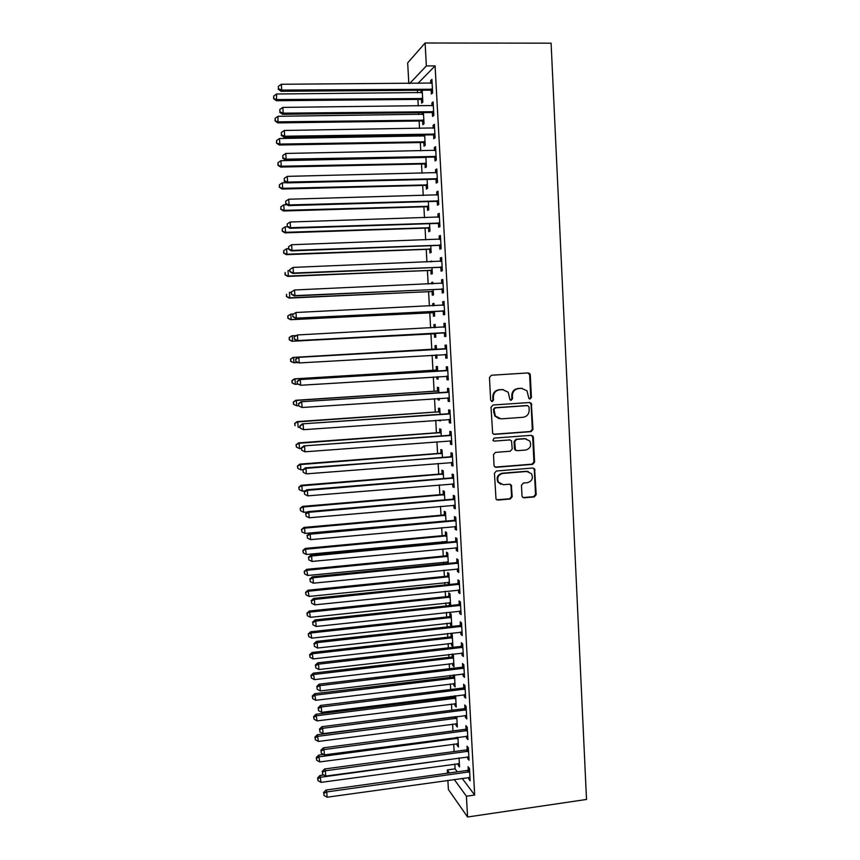 <?xml version="1.0" encoding="UTF-8"?>
<svg xmlns="http://www.w3.org/2000/svg" width="860" height="860" viewBox="0 0 860 860"><rect width="100%" height="100%" fill="white"/><g stroke="black" fill="none" stroke-linecap="round" stroke-linejoin="round"><path stroke-width="1.29" d="M530.061 399.019L531.405 397.438L530.298 374.928L529.824 373.67L528.169 372.928L491.415 375.239L489.469 377.508L490.651 400.201L492.167 401.598L493.522 400.007L493.371 397.073C493.554 392.912 495.629 390.483 499.585 389.816L502.648 389.612L508.195 392.224L509.969 399.728L511.184 400.298L512.538 398.717L512.388 395.793C512.571 391.644 514.635 389.236 518.558 388.569L521.601 388.365L527.008 390.827L528.879 398.481L530.061 399.019M529.502 398.943L530.738 397.374L529.631 374.895L528.008 372.939M491.597 401.512L492.92 399.932L492.769 397.008L493.371 397.073M510.625 400.222L511.893 398.653L511.754 395.729L512.388 395.793M521.998 495.887L522.321 496.919L524.127 497.811L534.286 496.919L536.188 494.661L534.608 468.861L532.856 468.023L496.37 471L494.435 473.279L496.016 499.133L497.875 500.09L510.27 499.015L512.194 496.736L511.334 485.104L509.518 484.202L503.369 484.717L498.456 482.213C496.779 477.687 498.219 474.763 502.788 473.441L526.804 471.473L531.523 473.752C533.394 478.3 532.007 481.277 527.363 482.696L523.385 483.03L521.472 485.298L521.998 495.887M462.153 778.311L474.677 795.038L435.085 65.897L426.366 65.93L409.693 83.463M474.677 795.038L466.421 796.22L467.571 817L586.52 799.456L551.099 43.183L425.109 43L426.366 65.93M531.061 431.645L532.974 429.387L531.319 403.275L529.631 402.502L492.963 405.017L491.017 407.285L492.662 433.462L494.478 434.364L531.061 431.645L530.394 431.516L532.308 429.269L531.082 404.394L529.642 402.502M533.361 437.288L534.587 462.089L532.673 464.357L496.177 467.302L494.349 466.367L494.027 465.346L493.479 454.66L495.414 452.381L510.292 451.231L512.216 448.952L511.496 440.782L509.711 439.922L494.21 441.094L492.941 440.46L494.059 438.127L531.244 435.332L532.963 436.138L533.361 437.288L532.695 437.149L533.92 461.917L534.587 462.089M467.582 756.8L467.679 758.531L469.044 760.229L468.367 747.856L467.002 746.2L467.184 749.533M457.068 743.653L457.165 745.383L458.348 745.233M457.907 737.278L458.444 746.985L457.165 745.383M465.325 715.434L465.432 717.369L466.786 718.906L466.109 706.458L464.755 704.974L464.938 708.317M454.424 695.88L454.478 696.793M454.854 703.62L454.962 705.544L456.144 705.404M455.617 695.729L456.23 706.984L454.962 705.544M463.046 673.842L463.164 675.981L464.518 677.336L463.841 664.823L462.487 663.522L462.669 666.887M452.123 654.095L452.263 656.696M452.629 663.383L452.747 665.5L453.94 665.361M452.747 665.5L454.015 666.769L453.349 654.664L452.693 654.03M460.767 632.025L460.895 634.368L462.239 635.551L461.551 622.962L460.207 621.834L460.39 625.22M450.393 622.919L450.522 625.231L451.779 626.338L451.113 614.169L449.855 613.115L450.038 616.384M458.466 589.971L458.606 592.518L459.95 593.529L459.251 580.876L457.918 579.919L458.1 583.317M449.468 584.478L448.866 573.459L447.608 572.567L447.791 575.856M448.146 582.252L448.275 584.606M456.155 547.68L456.305 550.432L457.638 551.271L456.95 538.543L455.617 537.769L455.8 541.187M447.146 542.284L446.598 532.523L445.362 531.803L445.544 535.103M445.888 541.348L445.942 542.391M453.833 505.153L453.994 508.12L455.327 508.765L454.628 495.973L453.295 495.381L453.489 498.821M444.803 499.853L444.33 491.372L443.094 490.813L443.276 494.145M451.5 462.39L451.672 465.572L452.994 466.034L452.285 453.166L450.973 452.758L451.156 456.219M442.438 457.176L442.051 449.995L440.815 449.608L440.997 452.951M449.146 419.379L449.329 422.787L450.651 423.066L449.941 410.123L448.63 409.897L448.823 413.38M440.073 414.273L439.75 408.392L438.525 408.188L438.707 411.542M439.18 420.088L440.417 420.551M440.385 420.002L440.438 420.895L439.213 420.637M446.791 376.261L446.985 379.754L448.286 379.851L447.576 366.833L446.275 366.801L446.469 370.294M437.686 371.122L437.439 366.564L436.224 366.532L436.407 369.908M436.783 376.755L436.912 379.056L438.127 378.97M437.998 376.68L438.138 379.142L436.912 379.056M444.426 332.971L444.62 336.486L445.921 336.389L445.2 323.296L443.91 323.457L444.093 326.972M435.289 327.66L435.117 324.51L433.902 324.65L434.074 327.724M434.408 333.841L434.601 337.238L435.816 337.152L435.59 333.164M442.051 289.433L442.244 292.97L443.534 292.679L442.814 279.521L441.524 279.865L441.717 283.402M432.87 283.811L432.784 282.22L431.58 282.542L431.645 283.864M432.085 291.787L432.279 295.195L433.483 294.926L433.193 289.551M439.654 245.659L439.847 249.206L441.137 248.723L440.417 235.489L439.127 236.027L439.31 239.402M429.753 249.497L429.935 252.926L431.139 252.475L430.763 245.691M437.245 201.627L437.439 205.196L438.729 204.519L437.998 191.2L436.719 191.941L436.891 195.123M427.398 206.98L427.592 210.431L428.785 209.797L428.334 201.595M434.827 157.337L435.031 160.938L436.3 160.057L435.568 146.673L434.3 147.608L434.461 150.597M425.034 164.228L425.227 167.689L426.41 166.872L425.883 157.229M432.397 112.81L432.591 116.422L433.859 115.337L433.128 101.878L431.86 103.017L432.01 105.823M422.185 112.638L422.281 114.531M422.658 121.228L422.851 124.721L424.034 123.711L423.421 112.617M454.811 764.045L455.08 768.861L457.316 771.85M435.085 65.897L417.928 83.409M417.412 90.257L417.551 92.858M417.917 99.394L418.283 105.963M418.648 112.681L418.755 114.573M419.11 121.002L419.529 128.452M419.895 135.031L419.959 136.224M420.314 142.534L420.776 150.865M421.507 164.013L422.013 173.215M422.69 185.438L423.249 195.5M423.883 206.798L424.485 217.73M425.066 228.104L425.711 239.886M426.237 249.357L426.947 261.988M427.42 270.545L428.162 284.026M428.592 291.669L429.387 305.999M429.763 312.739L430.602 327.907M430.925 333.755L431.795 349.483M432.118 355.202L432.956 370.402M433.322 376.97L434.117 391.257M434.526 398.685L435.278 412.058M435.73 420.336L436.428 432.806M436.934 441.922L437.579 453.489M438.127 463.443L438.718 474.129M439.32 484.911L439.858 494.704M440.503 506.314L440.997 515.226M441.696 527.664L442.137 535.694M442.47 541.671L442.524 542.714M442.868 548.949L443.265 556.108M443.61 562.161L443.706 563.859M444.05 570.169L444.405 576.469M444.738 582.596L444.867 584.95M445.222 591.336L445.523 596.765M445.867 602.967L446.039 605.978M446.394 612.449L446.652 617.018M446.996 623.296L447.2 626.951M447.565 633.497L447.77 637.217M448.125 643.559L448.361 647.859M448.737 654.492L448.888 657.352M449.242 663.78L449.522 668.714M449.898 675.422L450.006 677.443M450.371 683.937L450.672 689.516M451.048 696.299L451.124 697.471M451.478 704.039L451.822 710.253M452.596 724.099L452.973 730.936M453.704 744.093L454.123 751.565M420.948 90.225L421.088 92.826M421.464 99.653L421.658 103.146L422.84 102.05L422.185 90.214M431.172 90.44L431.376 94.062L432.634 92.891L431.903 79.389L430.634 80.625L430.785 83.334M423.421 134.977L423.486 136.17M423.851 142.76L424.044 146.232L425.227 145.319L424.657 134.956M433.612 135.106L433.816 138.707L435.085 137.729L434.354 124.302L433.085 125.345L433.236 128.248M426.216 185.631L426.41 189.093L427.603 188.361L427.108 179.439M436.041 179.514L436.235 183.094L437.514 182.32L436.783 168.969L435.515 169.807L435.676 172.892M428.57 228.266L428.764 231.705L429.968 231.168L429.548 223.675M438.45 223.665L438.643 227.233L439.933 226.653L439.213 213.377L437.923 214.022L438.106 217.29M431.656 261.795L431.612 260.988L430.43 261.849M430.925 270.674L431.107 274.093L432.311 273.738L431.978 267.653M440.858 267.578L441.051 271.115L442.341 270.728L441.621 257.538L440.331 257.978L440.513 261.44M434.085 305.762L433.956 303.387L432.741 303.623L432.86 305.827M433.246 312.846L433.44 316.243L434.655 316.071L434.397 311.385M443.233 311.234L443.427 314.76L444.727 314.567L444.007 301.441L442.717 301.688L442.911 305.214M436.493 349.45L436.278 345.559L435.063 345.623L435.246 349.01M435.579 354.997L435.762 358.168L436.977 358.104M436.794 354.933L436.977 358.168L435.762 358.168M445.609 354.642L445.802 358.147L447.103 358.147L446.394 345.096L445.093 345.161L445.286 348.665M438.879 392.73L438.6 387.505L437.375 387.387L437.557 390.752M437.987 398.449L438.062 399.868L439.277 399.792M439.191 398.373L439.288 400.05L438.062 399.868M447.963 397.815L448.157 401.298L449.468 401.48L448.759 388.505L447.458 388.376L447.641 391.87M441.255 435.751L440.9 429.226L439.675 428.925L439.858 432.279M450.328 440.911L450.5 444.212L451.822 444.577L451.113 431.677L449.801 431.365L449.995 434.827M443.62 478.547L443.19 470.71L441.954 470.248L442.137 473.581M452.661 483.804L452.833 486.878L454.155 487.437L453.456 474.602L452.134 474.096L452.328 477.547M445.974 521.096L445.469 511.979L444.222 511.334L444.405 514.656M454.994 526.449L455.155 529.308L456.488 530.05L455.789 517.29L454.456 516.602L454.65 520.031M448.307 563.408L447.737 553.023L446.49 552.206L446.673 555.506M447.017 561.827L447.114 563.526M457.316 568.858L457.456 571.502L458.799 572.427L458.1 559.731L456.767 558.871L456.95 562.279M450.629 605.494L449.984 593.841L448.737 592.862L448.92 596.141M449.275 602.613L449.404 605.021L450.597 604.892M450.06 605.547L449.404 605.021M459.616 611.03L459.756 613.47L461.089 614.567L460.401 601.946L459.068 600.904L459.251 604.3M451.511 643.183L451.64 645.387L452.897 646.58L452.231 634.443L450.973 633.304L451.145 636.561M461.906 652.966L462.035 655.202L463.379 656.47L462.691 643.925L461.347 642.699L461.53 646.075M453.274 675.014L453.37 676.766M453.747 683.528L453.854 685.549L455.048 685.409M454.456 674.874L455.123 686.904L453.854 685.549M464.185 694.665L464.303 696.697L465.658 698.148L464.97 685.667L463.615 684.28L463.798 687.634M455.961 723.658L456.069 725.496L457.251 725.346M456.757 716.53L457.337 727.012L456.069 725.496M466.453 736.149L466.55 737.977L467.915 739.6L467.238 727.184L465.883 725.614L466.055 728.957M458.176 763.583L458.262 765.228L459.444 765.067M459.046 757.961L459.541 766.905L458.262 765.228M468.711 777.397L468.797 779.02L470.162 780.816L469.485 768.475L468.119 766.733L468.302 770.055M447.479 773.204L447.297 769.937L449.468 772.936M454.198 779.429L466.421 796.22M467.571 817L448.393 789.512L447.877 780.31M455.08 768.861L447.297 769.937M408.822 83.474L407.672 62.877L425.109 43M430.634 80.625L431.967 80.614M431.86 103.017L433.182 103.006M433.085 125.345L434.408 125.323M434.3 147.608L435.622 147.587M435.515 169.807L436.826 169.775M436.719 191.941L438.041 191.909M437.923 214.022L439.245 213.979M439.127 236.027L440.438 235.984M430.409 261.397L431.634 261.354M440.331 257.978L441.642 257.925M431.58 282.542L432.795 282.488M441.524 279.865L442.835 279.812M432.741 303.623L433.956 303.569M442.717 301.688L444.018 301.623M433.902 324.65L435.117 324.585M443.91 323.457L445.211 323.392M445.802 358.147L447.103 358.072M446.985 379.754L448.275 379.668M448.157 401.298L449.457 401.212M449.329 422.787L450.629 422.69M450.5 444.212L451.79 444.115M451.672 465.572L452.962 465.475M452.833 486.878L454.123 486.771M453.994 508.12L455.284 508.013M455.155 529.308L456.434 529.19M456.305 550.432L457.584 550.314M457.456 571.502L458.735 571.373M458.606 592.518L459.885 592.379M459.756 613.47L461.024 613.33M450.522 625.231L451.715 625.102M460.895 634.368L462.164 634.218M451.64 645.387L452.822 645.258M462.035 655.202L463.303 655.051M463.164 675.981L464.432 675.831M464.303 696.697L465.561 696.546M465.432 717.369L466.69 717.208M466.55 737.977L467.818 737.805M467.679 758.531L468.937 758.359M468.797 779.02L470.054 778.848M522.17 388.354L521.601 388.365M511.754 395.729C511.937 391.59 513.99 389.182 517.913 388.516L520.956 388.312M503.293 389.601L502.648 389.612M492.769 397.008C492.952 392.848 495.016 390.429 498.961 389.763L502.025 389.558M493.618 434.236L530.394 431.516M529.04 406.995L527.545 405.619L495.371 407.844L494.005 409.435L495.349 416.057L501.068 418.863L523.041 417.293C526.954 416.606 528.997 414.197 529.19 410.069L529.04 406.995M499.262 418.723L494.747 415.96L493.404 409.338L494.758 407.758L526.89 405.533M495.145 467.098L532.007 464.174L533.92 461.917M509.969 439.922L494.21 441.094M525.643 450.038C530.362 448.597 531.716 445.566 529.717 440.954L525.084 438.761L516.623 439.395L514.699 441.664L515.419 449.823L517.193 450.694L525.643 450.038M526.212 438.793L525.084 438.761M516.258 450.533L514.42 448.576L514.065 441.524L515.979 439.256L524.428 438.621M532.695 437.149L531.426 435.332M528.362 471.581L526.804 471.473M500.885 484.309L497.843 481.998C496.166 477.483 497.617 474.559 502.175 473.237L526.148 471.28M496.682 499.81L509.647 498.768L511.56 496.5L511.023 485.911L509.991 484.212M522.977 497.542L533.619 496.682L535.522 494.425L534.307 469.764L533.189 468.034M422.314 92.536L276.619 93.998L276.415 100.717L420.368 99.373L422.733 100.158M273.846 98.276L273.706 96.04L273.63 98.739L276.974 99.577L422.636 98.534M273.706 96.04L276.619 93.998M276.415 100.717L273.63 98.739M432.44 89.246L281.714 90.063L281.338 84.269L432.096 83.033M432.537 90.988L430.043 90.16L281.102 91.289L281.714 90.063L278.468 88.72L278.317 86.408L278.468 88.72M278.221 89.214L281.102 91.289M281.338 84.269L278.317 86.408M423.507 114.23L278.06 116.294L277.844 122.894L421.572 120.959L423.926 121.733M275.286 120.54L275.146 118.314L275.06 120.959L278.414 121.851L423.84 120.206M275.146 118.314L278.06 116.294M277.844 122.894L275.06 120.959M424.7 135.858L279.489 138.525L279.855 144.072L279.274 145.018L422.754 142.491L425.109 143.254M276.726 142.738L276.587 140.524L276.501 143.125L279.855 144.072L425.034 141.825M276.587 140.524L279.489 138.525M279.274 145.018L276.501 143.125M433.666 111.714L283.198 113.176L282.822 107.403L433.322 105.511M433.752 113.348L431.269 112.531L282.575 114.294L283.198 113.176L279.952 111.811L279.801 109.51L279.952 111.811M279.704 112.262L282.575 114.294M282.822 107.403L279.801 109.51M434.88 134.106L284.671 136.213L284.305 130.462L434.547 127.925M434.966 135.643L432.494 134.827L284.047 137.224L284.671 136.213L281.435 134.837L281.285 132.537L281.435 134.837M281.188 135.246L284.047 137.224M284.305 130.462L281.285 132.537M425.894 157.434L280.919 160.691L281.274 166.227L280.693 167.066L423.948 163.97L426.291 164.712M278.156 164.883L278.017 162.669L277.93 165.227L281.274 166.227L426.227 163.389M278.017 162.669L280.919 160.691M280.693 167.066L277.93 165.227M286.67 182.696L282.349 182.793L282.704 188.319L282.112 189.06L425.13 185.373L427.474 186.115M279.586 186.953L279.446 184.75L279.36 187.265L282.704 188.319L427.409 184.889M279.446 184.75L282.349 182.793M282.112 189.06L279.36 187.265M436.106 156.445L286.144 159.186L285.778 153.446L435.762 150.285M436.181 157.864L433.709 157.068L285.52 160.089L286.144 159.186L282.908 157.799L282.768 155.51L282.908 157.799M282.661 158.165L285.52 160.089M285.778 153.446L282.768 155.51M437.321 178.719L287.616 182.094L287.251 176.375L436.987 172.57M437.385 180.03L434.923 179.245L286.982 182.89L287.616 182.094L284.38 180.697L284.241 178.407L284.38 180.697M284.133 181.019L286.982 182.89M287.251 176.375L284.241 178.407M287.068 204.744L283.768 204.841L284.123 210.345L283.531 210.99L426.313 206.733L428.656 207.453M281.016 208.969L280.876 206.776L280.779 209.238L284.123 210.345L428.592 206.325M280.876 206.776L283.768 204.841M283.531 210.99L280.779 209.238M438.525 200.928L289.078 204.927L288.713 199.23L438.191 194.801M438.6 202.132L436.127 201.369L288.444 205.626L289.078 204.927L285.853 203.519L285.703 201.24L285.853 203.519M285.606 203.799L288.444 205.626M288.713 199.23L285.703 201.24M287.433 226.75L285.187 226.825L285.541 232.307L284.94 232.856L427.495 228.029L429.828 228.738M282.435 230.921L282.295 228.728L282.198 231.147L285.541 232.307L429.774 227.706M282.295 228.728L285.187 226.825M284.94 232.856L282.198 231.147M439.739 223.073L290.54 227.706L290.175 222.02L439.406 216.956M439.793 224.18L437.331 223.417L289.895 228.298L290.54 227.706L287.315 226.277L287.175 223.998L287.315 226.277M287.068 226.513L289.895 228.298M290.175 222.02L287.175 223.998M288.498 248.669L286.606 248.744L286.96 254.205L286.348 254.667L428.667 249.26L431 249.959M283.854 252.819L283.714 250.625L283.617 253.001L286.96 254.205L430.946 249.034M283.714 250.625L286.606 248.744M286.348 254.667L283.617 253.001M289.906 270.524L288.014 270.599L288.369 276.049L287.756 276.415L429.839 270.438L432.171 271.126M285.262 274.641L285.122 272.459L285.025 274.791L288.369 276.049L432.128 270.298M287.756 276.415L285.025 274.791M291.303 292.303L289.422 292.389L289.766 297.829L289.154 298.098L431.01 291.562L433.332 292.239M286.67 296.41L286.531 294.238L286.434 296.517L289.766 297.829L433.3 291.497M289.154 298.098L286.434 296.517M293.443 313.997L290.82 314.126L291.175 319.544L290.551 319.716L432.182 312.621L434.493 313.287M288.079 318.114L287.939 315.942L287.831 318.189L291.175 319.544L434.461 312.653M287.692 316.018L290.82 314.126L287.939 315.942M290.551 319.716L287.831 318.189M296.001 335.594L292.217 335.798L292.572 341.205L291.938 341.28L433.343 333.626L435.654 334.282M289.476 339.764L289.336 337.593L289.229 339.797L292.572 341.205L435.622 333.744M289.089 337.636L291.594 335.894L289.336 337.593M291.938 341.28L289.229 339.797M436.095 354.976L436.815 355.223M436.439 348.44L434.214 349.343L292.981 357.416L293.615 357.405L293.959 362.802L297.893 362.576M436.471 348.966L293.615 357.405L290.487 359.19L290.873 361.34L290.734 359.19M290.873 361.34L293.959 362.802L290.626 361.34M290.487 359.19L292.981 357.416M437.589 369.338L435.364 370.252L294.367 378.873L295.002 378.959L295.356 384.334L298.108 384.162M437.622 369.961L295.002 378.959L291.873 380.679L292.271 382.872L292.131 380.722M292.271 382.872L294.711 384.226L292.013 382.829M291.873 380.679L294.367 378.873M438.74 390.171L436.525 391.096L295.754 400.276L296.388 400.448L296.743 405.812L298.603 405.694M438.783 390.892L296.388 400.448L293.271 402.114L293.658 404.329L293.518 402.19M293.658 404.329L296.743 405.812L293.4 404.254M293.271 402.114L295.754 400.276M439.89 410.962L437.675 411.886L297.13 421.615L297.775 421.884L298.119 427.226L299.989 427.097M439.933 411.768L297.775 421.884L294.647 423.486L295.044 425.732L294.905 423.593M294.647 423.486L297.13 421.615M440.943 245.154L292.002 250.41L291.637 244.734L440.61 239.058M440.997 246.153L438.535 245.412L291.346 250.894L292.002 250.41L288.777 248.97L288.637 246.702L288.777 248.97M439.815 239.359L440.61 238.994M288.53 249.163L291.346 250.894M291.637 244.734L288.637 246.702M289.831 269.492L289.981 271.749L289.831 269.492L293.088 267.396L441.814 261.096M290.089 269.33L293.088 267.396L293.454 273.05L292.798 273.437L439.739 267.331L442.19 268.073M442.147 267.17L293.454 273.05L290.239 271.588M440.728 261.429L441.803 260.924M289.981 271.749L292.798 273.437M291.282 292.013L291.433 294.27L291.282 292.013L294.539 289.981L443.007 283.069M291.54 291.895L294.539 289.981L294.905 295.625L294.238 295.904L440.933 289.196L443.384 289.917M443.341 289.132L294.905 295.625L291.69 294.152M441.685 283.424L442.997 282.8M291.433 294.27L294.238 295.904M292.733 314.481L292.873 316.716L292.733 314.481L295.99 312.502L444.201 304.977M292.991 314.394L295.99 312.502L296.345 318.125L295.679 318.308L442.126 311.008L444.577 311.718M444.534 311.03L296.345 318.125L293.142 316.641M442.642 305.343L444.19 304.612M292.873 316.716L295.679 318.308M294.174 336.873L294.313 339.109L294.174 336.873L297.431 334.959L445.394 326.832M294.442 336.83L297.431 334.959L297.786 340.571L297.119 340.646L443.319 332.745L445.76 333.443M445.727 332.863L297.786 340.571L294.582 339.066M443.545 327.219L445.373 326.359M294.313 339.109L297.119 340.646M445.502 348.966L298.194 357.362L446.587 348.623M295.883 359.2L298.871 357.362L299.226 362.941L295.754 361.426L295.883 359.2L295.754 361.426M446.91 354.632L299.226 362.941L296.023 361.437M444.212 349.01L446.555 348.053M446.942 355.115L444.986 354.46M298.194 357.362L295.614 359.2M446.695 370.703L299.613 379.593L447.77 370.348M297.313 381.507L300.301 379.679L300.656 385.258L297.184 383.689L297.313 381.507L297.184 383.689M448.103 376.336L300.656 385.258L297.452 383.732M445.394 370.649L447.737 369.682M448.114 376.723L446.48 376.153L447.781 376.228M299.613 379.593L297.044 381.464M447.877 392.364L301.043 401.76L448.952 392.01M298.742 403.748L301.731 401.942L302.086 407.5L298.613 405.877L298.742 403.748L298.613 405.877M449.275 397.987L302.086 407.5L298.893 405.963M446.577 392.224L448.909 391.246M449.296 398.266L447.899 397.793M301.043 401.76L298.474 403.662M449.06 413.972L302.462 423.851L450.135 413.617M300.172 425.915L303.15 424.141L303.505 429.688L300.043 428.011L300.172 425.915L300.043 428.011M450.457 419.572L303.505 429.688L300.312 428.129M447.748 413.735L450.081 412.757M450.468 419.755L449.318 419.368M302.462 423.851L299.904 425.797M441.04 431.688L438.826 432.623L298.506 442.889L299.151 443.255L299.495 448.587L301.355 448.447M441.083 432.591L299.151 443.255L296.034 444.803L296.421 447.082L296.281 444.942M299.495 448.587L296.421 447.082M296.034 444.803L298.506 442.889M450.231 435.525L303.87 445.888L451.306 435.16M301.602 448.028L301.742 450.242L301.602 448.028L304.569 446.275L304.924 451.801L451.102 440.943M448.92 435.192L451.253 434.203M451.64 441.18L450.769 440.9M303.87 445.888L301.322 447.866M301.742 450.242L304.924 451.801M442.18 452.371L439.965 453.306L299.871 464.11L300.527 464.561L300.871 469.882L302.935 469.721M442.233 453.349L300.527 464.561L297.41 466.055L297.796 468.367L297.667 466.238M300.871 469.882L297.796 468.367M297.41 466.055L299.871 464.11M451.403 457.015L305.289 467.862L305.988 468.356L452.478 456.638M303.021 470.076L303.161 472.28L303.021 470.076L305.988 468.356L306.343 473.86L452.801 462.572M450.092 456.585L452.425 455.585M305.289 467.862L302.741 469.882M303.161 472.28L306.343 473.86M443.319 472.978L441.105 473.935L301.237 485.276L301.903 485.814L302.247 491.125L305.343 490.866M443.373 474.064L301.903 485.814L298.775 487.244L299.173 489.587L299.033 487.469M302.247 491.125L299.173 489.587M298.775 487.244L301.237 485.276M452.575 478.44L451.263 477.923L306.697 489.77L307.407 490.361L453.65 478.063M304.429 492.06L304.569 494.263L304.429 492.06L307.407 490.361L307.751 495.854L453.972 483.976M527.621 471.366L526.675 471.43M451.263 477.923L453.585 476.913M306.697 489.77L304.15 491.823M304.569 494.263L307.751 495.854M444.448 493.543L442.244 494.5L302.602 506.379L303.268 507.013L303.612 512.302L307.697 511.947M444.512 494.715L303.268 507.013L300.14 508.378L300.548 510.754L300.409 508.636M303.612 512.302L300.548 510.754M300.14 508.378L302.602 506.379M453.747 499.8L452.425 499.198L308.095 511.614L308.815 512.302L454.811 499.434M305.848 513.979L305.988 516.172L305.848 513.979L308.815 512.302L309.159 517.774L455.133 505.325M452.425 499.198L454.746 498.176M308.095 511.614L305.558 513.71M305.988 516.172L309.159 517.774M445.587 514.054L443.384 515.011L303.956 527.416L304.633 528.148L304.967 533.415L445.964 520.988M445.652 515.301L304.633 528.148L301.505 529.459L301.914 531.867L301.774 529.749M304.967 533.415L301.914 531.867M301.505 529.459L303.956 527.416M454.908 521.106L453.585 520.408L309.492 533.404L310.213 534.178L455.972 520.73M307.246 535.844L307.396 538.027L307.246 535.844L310.213 534.178L310.567 539.639L456.294 526.61M453.585 520.408L455.897 519.386M309.492 533.404L306.966 535.533M307.396 538.027L310.567 539.639M446.716 534.501L444.512 535.468L305.311 548.411L306.332 554.485L447.103 541.51M446.781 535.844L305.988 549.217L302.87 550.475L303.268 552.916L303.139 550.808M306.332 554.485L303.268 552.916M302.87 550.475L305.311 548.411M456.069 542.359L454.746 541.563L310.89 555.13L311.621 556.001L457.133 541.972M308.654 557.635L308.794 559.817L308.654 557.635L311.621 556.001L311.965 561.44L457.456 547.831M454.746 541.563L457.058 540.542M310.89 555.13L308.364 557.28M308.794 559.817L311.965 561.44M447.834 554.904L445.641 555.872L306.665 569.331L307.687 575.48L448.232 561.978M447.92 556.334L307.342 570.234L304.225 571.438L304.633 573.899L304.494 571.803M307.687 575.48L304.633 573.899M304.225 571.438L306.665 569.331M457.23 563.547L455.897 562.666L312.287 576.791L313.008 577.759L458.294 563.16M310.051 579.371L310.191 581.543L310.051 579.371L313.008 577.759L313.363 583.188L458.606 569.008M455.897 562.666L458.208 561.634M312.287 576.791L309.761 578.984M310.191 581.543L313.363 583.188M448.963 575.243L446.77 576.221L308.009 590.207L309.041 596.432L449.361 582.392M449.049 576.759L308.697 591.196L305.579 592.346L305.988 594.841L305.848 592.744M309.041 596.432L305.988 594.841M305.579 592.346L308.009 590.207M458.38 584.671L457.047 583.703L313.674 598.388L314.405 599.452L459.444 584.284M311.449 601.043L311.589 603.204L311.449 601.043L314.405 599.452L314.749 604.859L459.756 590.111M457.047 583.703L459.358 582.661M313.674 598.388L311.159 600.613M311.589 603.204L314.749 604.859M450.081 595.529L447.899 596.517L309.363 611.019L310.385 617.319L450.479 602.753M450.167 597.13L310.051 612.105L306.934 613.191L307.332 615.717L307.203 613.632M310.385 617.319L307.332 615.717M306.934 613.191L309.363 611.019M459.53 605.741L458.197 604.688L315.05 619.92L315.792 621.081L460.594 605.354M312.836 622.651L312.975 624.812L312.836 622.651L315.792 621.081L316.136 626.478L460.906 611.159M458.197 604.688L460.498 603.634M315.05 619.92L312.546 622.188M312.975 624.812L316.136 626.478M451.199 615.771L449.017 616.76L310.696 631.778L311.728 638.141L451.597 623.059M451.296 617.458L311.395 632.949L308.278 633.981L308.686 636.529L308.546 634.454M311.728 638.141L308.686 636.529M308.278 633.981L310.696 631.778M460.68 626.757L459.337 625.607L316.437 641.399L317.179 642.646L461.734 626.359M314.223 644.194L314.362 646.354L314.223 644.194L317.179 642.646L317.523 648.032L462.056 632.154M459.337 625.607L461.637 624.553M316.437 641.399L313.932 643.699M314.362 646.354L317.523 648.032M452.317 635.948L450.135 636.948L312.04 652.482L313.072 658.921L452.715 643.312M452.414 637.722L312.739 653.729L309.89 655.212L309.621 654.718L310.03 657.287L309.89 655.212M313.072 658.921L310.03 657.287M309.621 654.718L312.04 652.482M461.82 647.709L460.476 646.473L317.802 662.813L318.555 664.157L462.884 647.311M315.609 665.683L315.749 667.833L315.609 665.683L318.555 664.157L318.899 669.521L463.196 653.095M460.476 646.473L462.777 645.409M317.802 662.813L315.319 665.145M315.749 667.833L318.899 669.521M453.424 656.072L451.242 657.083L313.363 673.122L314.405 679.636L453.833 663.501M453.521 657.932L314.072 674.466L311.234 675.928L310.954 675.39L311.363 677.992L311.234 675.928M314.405 679.636L311.363 677.992M310.954 675.39L313.363 673.122M462.97 668.607L461.616 667.285L319.178 684.162L319.931 685.603L464.024 668.209M316.985 687.108L317.125 689.247L316.985 687.108L319.931 685.603L320.275 690.956L464.335 673.971M461.616 667.285L463.916 666.21M319.178 684.162L316.695 686.538M317.125 689.247L320.275 690.956M454.531 676.143L452.36 677.153L314.695 693.708L315.738 700.298L454.951 683.646M454.639 678.088L315.405 695.138L312.567 696.578L312.287 696.009L312.707 698.642L312.567 696.578M315.738 700.298L312.707 698.642M312.287 696.009L314.695 693.708M464.099 689.441L462.755 688.032L320.543 705.458L321.307 706.984L465.152 689.043M318.361 708.479L318.501 710.607L318.361 708.479L321.307 706.984L321.651 712.327L465.475 694.783M462.755 688.032L465.045 686.957M320.543 705.458L318.071 707.855M318.501 710.607L321.651 712.327M455.639 696.159L453.467 697.18L316.018 714.241L317.071 720.895L456.058 703.738M455.746 698.191L316.738 715.746L313.9 717.175L313.62 716.573L314.04 719.229L313.9 717.175M317.071 720.895L314.04 719.229M313.62 716.573L316.018 714.241M465.238 710.22L463.884 708.726L321.909 726.7L322.672 728.312L466.292 709.812M319.737 729.774L319.877 731.903L319.737 729.774L322.672 728.312L323.016 733.634L466.604 715.541M463.884 708.726L466.174 707.64M321.909 726.7L319.436 729.13M319.877 731.903L323.016 733.634M455.779 716.659L317.34 734.72L318.394 741.438L457.165 723.776M456.853 718.24L318.06 736.311L315.233 737.719L314.954 737.074L315.362 739.772L315.233 737.719M318.394 741.438L315.362 739.772M314.954 737.074L317.34 734.72M466.367 730.946L465.013 729.366L323.274 747.867L324.037 749.576L467.421 730.538M321.102 751.027L321.242 753.145L321.102 751.027L324.037 749.576L324.381 754.886L467.733 736.246M465.013 729.366L467.292 728.269M323.274 747.867L320.801 750.339M321.242 753.145L324.381 754.886M323.65 754.478L318.662 755.134L319.716 761.928L458.262 743.75M457.961 738.235L319.382 756.811L316.555 758.197L316.276 757.52L316.695 760.251L316.555 758.197M319.716 761.928L316.695 760.251M316.276 757.52L318.662 755.134M467.496 751.618L466.142 749.942L324.629 768.98L325.402 770.786L468.55 751.199M322.468 772.205L322.608 774.322L322.468 772.205L325.402 770.786L325.736 776.075L468.861 756.897M466.142 749.942L468.421 748.845M324.629 768.98L322.167 771.484M322.608 774.322L325.736 776.075M323.79 774.978L319.974 775.494L321.038 782.363L459.369 763.68M459.057 758.187L320.705 777.257L317.877 778.633L317.598 777.924L318.017 780.665L317.877 778.633M321.038 782.363L318.017 780.665M317.598 777.924L319.974 775.494M468.625 772.226L467.26 770.463L325.983 790.039L326.757 791.931L469.667 771.807M323.833 793.328L323.962 795.436L323.833 793.328L326.757 791.931L327.101 797.209L469.979 777.483M467.26 770.463L469.538 769.367M325.983 790.039L323.521 792.565M323.962 795.436L327.101 797.209M530.738 397.374L531.405 397.438M492.92 399.932L493.522 400.007M511.893 398.653L512.538 398.717M517.913 388.516L518.558 388.569M498.961 389.763L499.585 389.816M529.631 374.895L530.298 374.928M493.866 434.236L494.478 434.364M531.082 404.394L531.749 404.479M532.308 429.269L532.974 429.387M494.758 407.758L495.371 407.844M493.404 409.338L494.005 409.435M493.565 412.424L494.167 412.52M532.007 464.174L532.673 464.357M495.575 467.109L496.177 467.302M509.088 439.783L509.711 439.922M515.979 439.256L516.623 439.395M514.065 441.524L514.699 441.664M514.42 448.576L515.054 448.737M502.175 473.237L502.788 473.441M511.023 485.911L511.657 486.126M511.56 496.5L512.194 496.736M509.647 498.768L510.27 499.015M497.263 499.843L497.875 500.09M534.307 469.764L534.974 469.958M535.522 494.425L536.188 494.661M533.619 496.682L534.286 496.919M523.471 497.564L524.127 497.811M420.368 99.373L421.55 98.255M421.153 99.523L422.325 98.406M432.118 89.118L430.849 90.311M431.301 88.956L430.043 90.16M421.572 120.959L422.744 119.938M422.346 121.109L423.529 120.088M422.754 142.491L423.937 141.567M423.539 142.631L424.722 141.706M433.343 111.585L432.075 112.681M432.526 111.434L431.269 112.531M434.558 133.988L433.289 134.977M433.752 133.838L432.494 134.827M423.948 163.97L425.13 163.131M424.722 164.099L425.915 163.271M425.13 185.373L426.323 184.631M425.904 185.513L427.097 184.771M435.784 156.326L434.515 157.219M434.977 156.176L433.709 157.068M436.998 178.59L435.719 179.385M436.192 178.45L434.923 179.245M426.313 206.733L427.506 206.077M427.087 206.862L428.28 206.206M438.213 200.81L436.934 201.498M437.407 200.67L436.127 201.369M427.495 228.029L428.688 227.47M428.269 228.147L429.462 227.599M439.417 222.955L438.138 223.546M438.611 222.815L437.331 223.417M428.667 249.26L429.871 248.798M429.441 249.389L430.645 248.916M429.839 270.438L431.043 270.061M430.613 270.556L431.817 270.18M431.01 291.562L432.214 291.271M431.785 291.68L432.988 291.389M432.182 312.621L433.386 312.427M432.945 312.739L434.16 312.535M433.343 333.626L434.547 333.519M434.106 333.734L435.321 333.626M434.956 349.149L436.171 349.106M434.214 349.343L435.418 349.3M436.117 370.047L437.331 370.101M435.364 370.252L436.579 370.294M437.267 390.902L438.492 391.031M436.525 391.096L437.74 391.236M438.417 411.693L439.643 411.908M437.675 411.886L438.89 412.112M440.621 245.035L439.342 245.541M439.825 244.906L438.535 245.412M441.825 267.051L440.535 267.46M441.029 266.933L439.739 267.331M443.018 289.014L441.728 289.325M442.223 288.895L440.933 289.196M442.706 283.209L441.954 283.402M444.222 310.911L442.921 311.127M443.416 310.793L442.126 311.008M443.9 305.128L442.706 305.343M445.405 332.745L444.115 332.863M444.609 332.627L443.319 332.745M445.093 326.983L443.792 327.112M446.598 354.513L445.297 354.535M446.286 348.762L444.986 348.805M447.469 370.499L446.168 370.445M448.963 397.879L448.167 397.771M448.651 392.16L447.34 392.02M449.834 413.767L448.522 413.531M439.567 432.419L440.793 432.731M438.826 432.623L440.051 432.935M451.005 435.31L449.694 434.977M440.707 453.102L441.943 453.5M439.965 453.306L441.191 453.704M515.355 450.231L515.323 449.673L515.355 450.231M452.177 456.789L450.866 456.37M441.846 473.72L443.083 474.204M441.105 473.935L442.341 474.419M453.349 478.214L452.027 477.698M442.986 494.285L444.222 494.855M442.244 494.5L443.481 495.07M454.51 499.585L453.188 498.972M444.125 514.796L445.362 515.452M443.384 515.011L444.62 515.667M455.682 520.88L454.349 520.182M445.254 535.253L446.501 535.995M444.512 535.468L445.76 536.21M456.832 542.133L455.51 541.338M446.383 555.657L447.63 556.484M445.641 555.872L446.888 556.699M457.993 563.311L456.66 562.44M447.512 576.007L448.759 576.909M446.77 576.221L448.017 577.135M459.143 584.445L457.81 583.478M448.63 596.292L449.887 597.281M447.899 596.517L449.146 597.507M460.293 605.515L458.95 604.451M449.748 616.534L451.005 617.609M449.017 616.76L450.264 617.835M461.444 626.521L460.1 625.37M450.866 636.722L452.123 637.873M450.135 636.948L451.392 638.099M462.583 647.472L461.239 646.236M451.984 656.846L453.241 658.083M451.242 657.083L452.5 658.319M463.723 668.36L462.379 667.038M453.091 676.928L454.349 678.239M452.36 677.153L453.618 678.476M464.862 689.204L463.508 687.785M454.198 696.944L455.467 698.341M453.467 697.18L454.736 698.589M465.991 709.973L464.637 708.479M455.305 716.917L456.574 718.401M454.575 717.154L455.843 718.637M467.13 730.699L465.765 729.119M456.875 737.407L457.681 738.396M456.036 737.514L456.95 738.633M468.259 751.361L466.894 749.694M469.377 771.968L468.012 770.216M529.158 373.638L529.824 373.67M530.652 403.2L531.319 403.275M494.747 415.96L495.349 416.057M514.774 449.673L515.419 449.823M532.297 436.009L532.963 436.138M497.843 481.998L498.456 482.213M510.7 484.889L511.334 485.104M533.942 468.678L534.608 468.861"/></g></svg>
